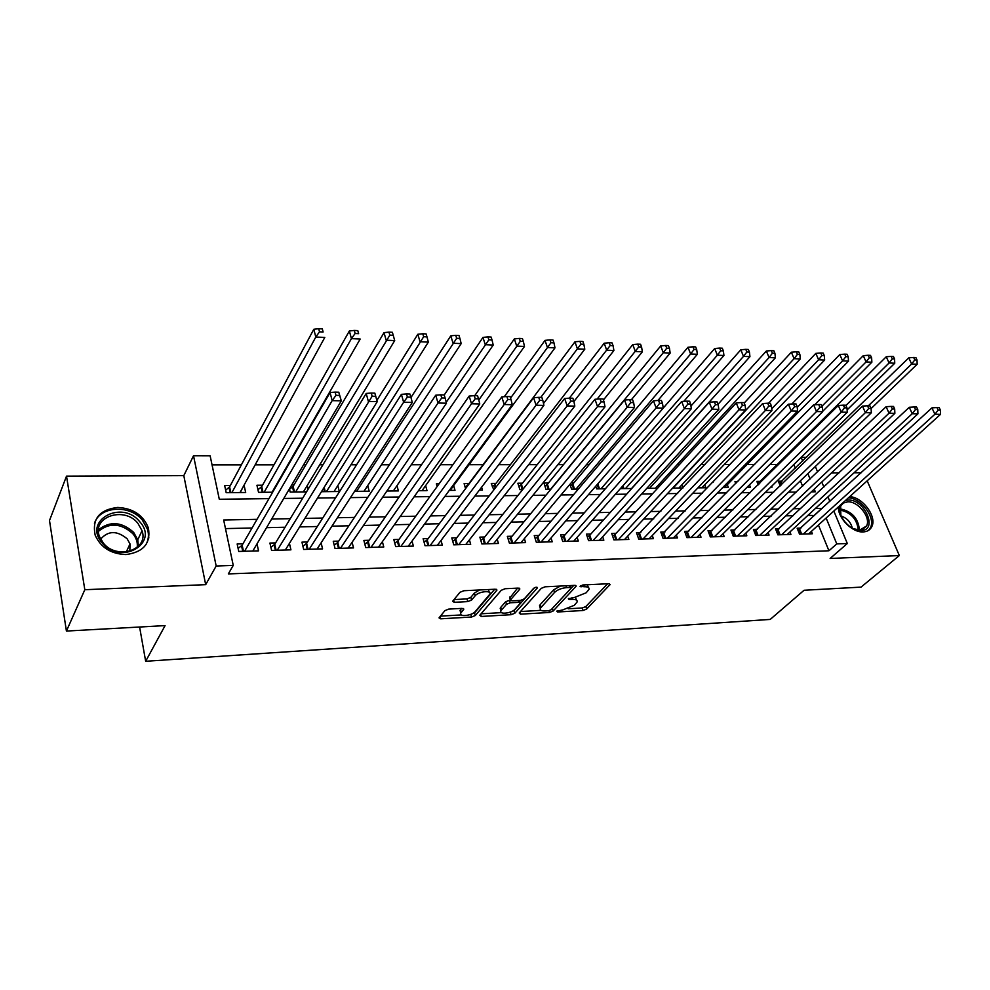 <?xml version="1.0" encoding="UTF-8"?>
<svg xmlns="http://www.w3.org/2000/svg" width="990" height="990" viewBox="0 0 990 990"><rect width="100%" height="100%" fill="white"/><g stroke="black" fill="none" stroke-linecap="round" stroke-linejoin="round"><path stroke-width="1.49" d="M556.751 611.164L557.58 611.993L583.011 610.508L586.637 609.06L610.112 584.533L608.726 583.716L582.863 584.966L580.041 586.315L584.422 586.748C587.949 586.686 589.471 587.565 588.988 589.396L586.154 592.8L574.287 597.539L568.347 598.752L569.176 599.606L572.517 599.433C576.032 599.346 577.554 600.212 577.083 602.007L574.336 605.286L562.629 609.951L556.751 611.164M126.002 554.561C143.476 552.173 150.95 543.324 148.401 528.017C143.352 515.159 133.118 508.303 117.686 507.437C99.421 509.664 91.909 518.909 95.164 535.182C100.77 547.569 111.053 554.029 126.002 554.561M838.344 506.954C837.874 518.141 852.353 532.744 863.144 531.927C867.166 531.729 870.012 530.046 871.683 526.866C877.35 517.052 862.81 497.166 849.717 496.646M448.718 609.097L444.906 610.644L439.028 617.871L440.723 618.824L471.562 617.018L475.299 615.52L496.893 590.176L495.272 589.211L463.84 590.733L459.954 592.305L452.628 601.301L454.311 602.304L467.75 601.598L471.587 600.051L475.163 595.77C478.467 591.414 492.042 589.99 489.827 594.21L475.25 611.535C472.02 615.743 458.642 617.191 460.808 613.082L463.753 609.32L462.095 608.367L448.718 609.097M66.417 631.063L49.5 520.517L66.516 476.141L84.818 589.718L66.417 631.063L165.07 625.606L145.666 661.283L770.22 619.418L804.066 590.263L861.04 587.12L899.341 555.551L830.127 558.459L847.316 543.522L836.773 543.894L828.927 550.774L228.319 573.915L233.244 565.401L216.167 566.008L193.52 455.734L210.128 455.771L219.297 499.257L268.971 498.638M84.818 589.718L205.685 584.657L216.167 566.008M519.206 612.971L520.493 614.159L549.524 612.464L553.175 611.003L576.118 586.229L574.67 585.362L545.119 586.798L541.32 588.32L519.206 612.971M511.125 614.703L481.214 616.461L479.804 615.26L501.274 590.288L505.11 588.728L518.24 588.097L519.589 589.384L510.407 599.94L511.966 600.856L520.493 600.398L524.255 598.888L533.684 588.295C535.639 587.07 536.889 586.922 537.422 587.862L514.825 613.231L511.125 614.703L510.209 612.117M899.341 555.551L867.178 480.818M243.961 485.348L240.186 492.537M230.361 485.459L224.656 485.496L226.19 492.686L245.681 492.488L244.109 485.348M262.511 485.199L256.942 485.249L258.538 492.352L272.671 492.203M293.956 484.964L291.716 484.976M439.09 483.838L436.38 483.85L437.147 486.523M468.901 483.603L464.112 483.64L465.572 488.627M495.965 483.392L491.263 483.429L493.812 489.939M522.472 483.182L517.869 483.219L519.886 489.666L522.621 489.642M548.448 482.984L543.943 483.021L545.997 489.407L550.787 489.357M573.903 482.786L571.218 482.811M713.53 481.709L712.899 482.353M737.896 481.511L734.964 481.536L735.78 483.664M760.642 481.338L756.855 481.363L758.216 484.853M800.898 528.078L797.148 528.19L799.549 534.167L812.357 533.771L811.392 531.382M779.316 528.685L775.504 528.796L777.868 534.835L790.923 534.427L789.946 531.952M757.325 529.304L753.427 529.415L755.778 535.516L769.082 535.107L768.079 532.533M734.914 529.935L730.942 530.046L733.268 536.209L746.831 535.788L745.804 533.115M712.058 530.591L708.023 530.702L710.325 536.914L724.148 536.481L723.096 533.709M688.768 531.246L684.647 531.358L686.924 537.632L701.019 537.199L699.955 534.303M665.02 531.915L660.813 532.026L663.065 538.374L677.432 537.929L676.356 534.909M640.802 532.595L636.508 532.719L638.736 539.117L653.388 538.671L652.274 535.516M616.089 533.288L611.709 533.412L613.899 539.884L628.86 539.426L627.722 536.122M590.882 534.006L586.414 534.13L588.567 540.664L603.838 540.193L602.675 536.741M565.154 534.724L560.6 534.86L562.716 541.468L578.296 540.986L577.108 537.36M538.894 535.466L534.241 535.602L536.332 542.273L552.234 541.79L551.022 537.991M512.09 536.221L507.338 536.357L509.38 543.114L525.616 542.607L524.378 538.61M484.704 537.001L479.853 537.137L481.87 543.956L498.453 543.448L497.178 539.228M456.749 537.793L451.799 537.929L453.754 544.822L470.696 544.302L469.409 539.859M428.187 538.597L423.126 538.733L425.044 545.713L442.344 545.181L441.02 540.478M398.995 539.414L393.822 539.562L395.703 546.616L413.387 546.072L412.026 541.085M369.159 540.255L363.875 540.404L365.706 547.544L383.774 546.987L382.387 541.679M338.667 541.122L333.259 541.27L335.028 548.485L353.517 547.915L352.094 542.273M307.482 542L301.95 542.149L303.67 549.45L322.567 548.868L321.107 542.829M275.579 542.904L269.923 543.052L271.582 550.44L290.924 549.846L289.427 543.374M828.927 550.774L818.421 525.009M814.56 515.543L807.939 515.345M793.238 515.679L785.825 515.852M771.111 516.186L763.278 516.359M748.551 516.706L740.297 516.891M725.546 517.226L716.859 517.423M702.096 517.758L692.951 517.968M678.175 518.302L668.547 518.525M653.771 518.859L643.661 519.082M628.873 519.428L618.243 519.663M603.455 519.998L592.305 520.257M577.517 520.591L565.822 520.851M551.034 521.198L538.77 521.47M523.995 521.804L511.125 522.101M496.361 522.435L482.897 522.745M468.146 523.079L454.026 523.401M439.3 523.735L424.524 524.069M409.823 524.403L394.354 524.762M379.677 525.096L363.503 525.455M348.864 525.789L331.935 526.173M317.332 526.507L299.624 526.915M285.071 527.237L266.558 527.67M252.054 527.992L225.485 528.598M242.946 543.819L237.154 543.98L238.751 551.455L258.538 550.848L257.004 543.881M777.596 464.52L769.824 464.533M754.665 464.533L747.054 464.545M730.1 464.558L724.222 464.558M705.016 464.57L700.957 464.57M679.4 464.582L677.222 464.582M589.186 464.632L586.464 464.632M563.458 464.644L557.89 464.657M537.211 464.669L528.66 464.669M510.407 464.681L498.762 464.694M483.046 464.694L469.037 464.706M452.875 464.718L440.476 464.718M421.542 464.731L411.283 464.743M389.466 464.756L381.447 464.756M356.61 464.768L350.943 464.78M322.938 464.793L319.745 464.793M305.873 464.805L303.608 464.805M288.449 464.805L287.83 464.805M273.995 464.817L255.172 464.83M241.374 464.842L212.033 464.854M802.593 486.214L800.39 480.793M795.292 468.295L793.782 464.582M782.063 481.177L778.338 481.202L780.231 485.929M771.73 486.152L772.101 487.08L770.765 487.092M749.48 484.84L750.432 487.303L746.98 487.34M727.279 484.692L728.355 487.525L722.7 487.587M704.756 484.815L705.87 487.761L697.925 487.847M681.813 484.927L682.927 487.971M672.618 488.107L682.902 487.996M658.424 485.038L659.018 486.696M646.779 488.367L657.583 488.256M620.99 487.959L621.225 488.627L631.731 488.528M595.745 486.214L596.648 488.887L605.336 488.788M569.968 484.296L571.577 489.134L578.358 489.072M481.586 487.229L482.439 490.05L479.407 490.087M453.643 485.632L455.004 490.335L449.274 490.397M425.613 485.657L426.999 490.619L418.424 490.706M396.965 485.657L398.401 490.916L386.867 491.04M367.711 485.62L369.183 491.213L354.556 491.362M337.813 485.57L339.322 491.523L321.453 491.708M307.259 485.471L308.15 489.184M289.414 488.874L290.157 492.03L306.529 491.857M276.024 485.335L276.198 486.09M139.602 627.017L145.666 661.283M205.685 584.657L183.806 475.633L66.516 476.141M183.806 475.633L193.52 455.734M801.244 457.293L806.59 457.306M861.226 472.75L854.073 472.775M839.099 472.836L831.551 472.874M257.041 519.329L223.666 519.998L233.244 565.401M822.22 508.526L815.574 508.303M800.823 508.6L793.386 508.749M778.623 509.033L770.765 509.194M755.976 509.479L747.698 509.652M732.897 509.937L724.173 510.11M709.36 510.407L700.178 510.58M685.34 510.877L675.687 511.063M660.85 511.36L650.69 511.558M635.84 511.855L625.173 512.065M610.323 512.362L599.123 512.585M584.273 512.87L572.517 513.105M557.667 513.402L545.341 513.637M530.491 513.934L517.572 514.194M502.734 514.478L489.196 514.75M474.371 515.048L460.189 515.32M445.376 515.617L430.526 515.914M415.738 516.198L400.195 516.508M385.432 516.792L369.159 517.114M354.432 517.411L337.404 517.745M322.728 518.042L304.908 518.389M290.268 518.673L271.644 519.045M836.773 543.894L826.13 518.03M815.339 466.463L817.604 471.921M821.799 482.031L823.878 487.055M827.962 496.869L829.88 501.497M833.84 511.038L847.316 543.522M811.367 491.844L815.339 491.795L814.238 489.134M810.105 479.061L807.865 473.628M802.704 461.08L801.17 457.355M283.771 498.453L302.68 498.218M317.53 498.032L335.598 497.797M350.485 497.611L367.748 497.401M382.672 497.215L399.156 497.005M414.105 496.819L429.858 496.621M444.832 496.436L459.867 496.25M474.854 496.064L489.221 495.879M504.219 495.693L517.918 495.52M532.917 495.334L545.985 495.173M560.996 494.975L573.457 494.827M588.468 494.641L600.348 494.493M615.359 494.295L626.67 494.159M641.668 493.973L652.447 493.837M667.433 493.651L677.692 493.515M692.666 493.329L702.417 493.206M717.379 493.02L726.648 492.909M741.597 492.723L750.383 492.612M765.32 492.426L773.66 492.315M788.572 492.129L796.48 492.03M814.423 515.196L822.071 508.179M148.426 535.627L148.859 537.941M576.489 600.113L575.462 597.428M588.357 587.441L587.342 584.756M568.223 608.788L582.207 607.984L585.82 606.536L607.662 583.778M552.049 608.751L573.742 585.412M520.493 611.535L541.01 610.347M548.559 610.768L551.121 609.741L570.97 588.332L570.141 587.441L566.54 587.627C561.466 588.134 557.444 589.743 554.511 592.453L540.293 608.318C539.785 610.187 541.357 611.065 545.02 610.979L548.559 610.768M560.352 586.055L553.695 589.842L554.511 592.453M540.095 607.699L539.5 605.744L540.268 604.568L553.695 589.842M501.509 612.624L481.066 613.8M517.56 588.134L509.813 597.972M534.402 587.763L514.045 610.632L514.825 613.231M501.522 609.989L500.952 610.855C498.96 614.802 511.768 613.293 515.06 609.221L520.332 603.207L518.785 602.328L510.271 602.786L506.509 604.296L501.522 609.989L500.742 607.365L500.693 609.976M520.134 602.564L519.589 600.447M500.742 607.365L505.729 601.66L510.357 600.101M510.357 612.117L514.045 610.632M460.573 612.265L460.053 610.422L461.6 608.392M489.27 592.292L488.392 589.545M479.531 589.966L474.396 593.072L475.163 595.77M453.989 599.581L466.995 598.9L470.819 597.366L474.396 593.072M470.609 614.394L474.544 612.884L494.691 589.236M440.414 616.126L461.34 614.926M871.089 408.585L917.173 364.246L911.617 363.998L908.758 357.836L779.241 483.442M914.797 359.927L917.025 360.026L915.886 357.563L913.659 357.464L914.797 359.927L911.617 363.998L868.354 405.801M917.025 360.026L917.173 364.246M908.758 357.836L913.659 357.464M803.298 534.043L934.907 414.241L940.5 414.364L808.632 533.882M798.002 530.293L931.949 407.868L934.907 414.241L938.161 410.12L940.401 410.169L939.213 407.62L936.973 407.571L938.161 410.12M936.973 407.571L931.949 407.868M940.5 414.364L940.401 410.169M845.633 500.346L848.034 500.037C864.827 498.972 878.415 530.689 860.904 530.591C849.989 531.506 836.08 514.627 840.065 505.395M852.897 528.524L859.654 530.108L866.522 526.037C871.299 517.782 858.305 501.101 847.762 501.843L843.43 502.994L840.646 506.138L840.844 515.394M852.328 528.215C850.794 522.175 847.044 518.092 841.092 515.988M868.317 530.504L870.346 527.856C876.014 518.055 861.424 498.205 848.405 497.834M139.677 521.668C159.798 543.052 121.003 566.07 102.292 542.99C82.244 520.789 121.82 499.096 139.677 521.668M103.307 543.064C117.018 560.439 149.032 549.797 142.053 530.727L137.907 523.326C124.356 505.94 91.575 516.681 99.458 536.493L103.307 543.064M129.851 551.207L130.012 543.931L127.128 538.783C117.043 530.442 108.207 530.566 100.621 539.142M145.889 544.772C148.55 540.033 149.119 534.909 147.572 529.427L142.387 520.121C129.789 504.269 99.507 506.051 94.471 523.438M847.118 409.91L894.75 363.231L889.082 362.971L886.248 356.759L757.758 483.677M892.287 358.863L894.564 358.974L893.426 356.487L891.149 356.375L892.287 358.863L889.082 362.971L845.93 405.454M894.564 358.974L894.75 363.231M886.248 356.759L891.149 356.375M822.678 411.333L871.868 362.204L866.077 361.932L863.268 355.657L814.683 404.786M869.307 357.774L871.633 357.885L870.495 355.373L868.18 355.262L869.307 357.774L866.077 361.932L821.923 406.259M871.633 357.885L871.868 362.204M863.268 355.657L868.18 355.262M724.457 487.575L848.504 361.14L842.589 360.867L839.805 354.531L791.876 403.982M845.844 356.672L848.22 356.784L847.094 354.247L844.73 354.135L845.844 356.672L842.589 360.867L797.247 407.323M848.22 356.784L848.504 361.14M839.805 354.531L844.73 354.135M701.885 487.798L824.645 360.063L818.606 359.791L815.834 353.381L768.525 403.239M821.886 355.534L824.311 355.657L823.197 353.096L820.772 352.972L821.886 355.534L818.606 359.791L771.742 408.808M824.311 355.657L824.645 360.063M815.834 353.381L820.772 352.972M781.692 534.711L912.211 413.721L917.928 413.857L787.137 534.55M776.358 530.962L909.278 407.286L912.211 413.721L915.49 409.563L917.779 409.613L916.591 407.039L914.315 406.989L915.49 409.563M914.315 406.989L909.278 407.286M917.928 413.857L917.779 409.613M759.677 535.392L889.032 413.201L894.873 413.337L765.221 535.219M754.293 531.655L886.124 406.692L889.032 413.201L892.337 408.994L894.675 409.056L893.512 406.445L891.173 406.395L892.337 408.994M891.173 406.395L886.124 406.692M894.873 413.337L894.675 409.056M737.241 536.085L865.371 412.669L871.336 412.805L742.896 535.912M731.82 532.36L862.476 406.086L865.371 412.669L868.7 408.412L871.089 408.474L869.925 405.851L867.537 405.789L868.7 408.412M867.537 405.789L862.476 406.086M871.336 412.805L871.089 408.474M714.372 536.79L841.191 412.125L847.291 412.261L720.126 536.605M708.902 533.078L838.32 405.479L841.191 412.125L844.544 407.818L846.982 407.88L845.831 405.232L843.393 405.157L844.544 407.818M843.393 405.157L838.32 405.479M847.291 412.261L846.982 407.88M678.88 488.033L800.279 358.962L794.104 358.677L791.369 352.205L744.195 403.029M797.408 354.383L799.883 354.507L798.782 351.908L796.307 351.796L797.408 354.383L794.104 358.677L673.064 488.095M799.883 354.507L800.279 358.962M791.369 352.205L796.307 351.796M691.057 537.508L816.49 411.568L822.715 411.704L696.923 537.322M685.538 533.808L813.644 404.848L816.49 411.568L819.869 407.212L822.356 407.274L821.217 404.588L818.718 404.526L819.869 407.212M818.718 404.526L813.644 404.848M822.715 411.704L822.356 407.274M655.429 488.28L775.38 357.823L769.069 357.539L766.359 351.005L718.035 404.267M772.41 353.207L774.935 353.319L773.834 350.707L771.309 350.584L772.41 353.207L769.069 357.539L649.502 488.342M774.935 353.319L775.38 357.823M766.359 351.005L771.309 350.584M667.272 538.238L791.233 410.999L797.594 411.135L673.262 538.053M661.716 534.563L788.411 404.205L791.233 410.999L794.636 406.593L797.185 406.667L796.047 403.945L793.497 403.883L794.636 406.593M793.497 403.883L788.411 404.205M797.594 411.135L797.185 406.667M631.533 488.528L749.937 356.672L743.49 356.388L740.817 349.779L690.958 406.049M746.844 351.995L749.43 352.118L748.353 349.482L745.767 349.346L746.844 351.995L743.49 356.388L625.482 488.59M749.43 352.118L749.937 356.672M740.817 349.779L745.767 349.346M643.03 538.993L765.418 410.417L771.928 410.553L649.131 538.795M637.412 535.33L762.634 403.549L765.418 410.417L768.846 405.962L771.445 406.036L770.331 403.289L767.72 403.215L768.846 405.962M767.72 403.215L762.634 403.549M771.928 410.553L771.445 406.036M683.768 401.346L723.938 355.497L717.354 355.2L714.693 348.517L663.238 408.09M720.732 350.769L723.368 350.893L722.304 348.22L719.656 348.096L720.732 350.769L717.354 355.2L600.98 488.837M723.368 350.893L723.938 355.497M714.693 348.517L719.656 348.096M618.28 539.748L739.01 409.811L745.668 409.971L624.517 539.562M612.624 536.122L614.988 534.489L736.263 402.881L739.01 409.811L742.463 405.318L745.136 405.38L744.022 402.608L741.362 402.546L742.463 405.318M741.362 402.546L736.263 402.881M745.668 409.971L745.136 405.38M657.929 400.455L697.356 354.296L690.612 353.987L688.001 347.243L572.851 484.036L570.463 485.781M694.015 349.507L696.712 349.631L695.661 346.933L692.963 346.797L694.015 349.507L690.612 353.987L575.994 489.097M696.712 349.631L697.356 354.296M688.001 347.243L692.963 346.797M593.047 540.528L712.008 409.204L718.814 409.365L599.396 540.33M587.342 536.927L589.793 535.219L709.285 402.188L712.008 409.204L715.485 404.663L718.208 404.724L717.119 401.915L714.396 401.853L715.485 404.663M714.396 401.853L709.285 402.188M718.814 409.365L718.208 404.724M631.385 399.713L670.168 353.071L663.275 352.749L660.701 345.931L547.421 484.246L544.921 486.078M666.703 348.22L669.463 348.344L668.423 345.621L665.664 345.485L666.703 348.22L663.275 352.749L550.502 489.357M669.463 348.344L670.168 353.071M660.701 345.931L665.664 345.485M567.282 541.32L684.375 408.585L691.342 408.734L573.767 541.122M561.528 537.756L564.09 535.949L681.702 401.482L684.375 408.585L687.889 403.982L690.673 404.056L689.597 401.21L686.812 401.136L687.889 403.982M686.812 401.136L681.702 401.482M691.342 408.734L690.673 404.056M603.417 399.997L642.362 351.809L635.308 351.487L632.771 344.582L521.458 484.457L518.859 486.387M638.76 346.896L641.582 347.032L640.567 344.272L637.746 344.136L638.76 346.896L597.094 399.118M641.582 347.032L642.362 351.809M632.771 344.582L637.746 344.136M540.986 542.136L656.11 407.942L663.238 408.103L547.606 541.926M535.182 538.597L537.842 536.704L653.462 400.764L656.11 407.942L659.637 403.289L662.496 403.363L661.431 400.492L658.573 400.418L659.637 403.289M658.573 400.418L653.462 400.764M663.238 408.103L662.496 403.363M573.915 401.507L613.911 350.522L606.697 350.188L604.197 343.208L494.975 484.679L492.265 486.709M610.174 345.547L613.058 345.683L612.055 342.887L609.172 342.75L610.174 345.547L569.349 398.166M613.058 345.683L613.911 350.522M604.197 343.208L609.172 342.75M514.144 542.966L627.165 407.286L634.466 407.459L520.901 542.755M508.278 539.463L511.05 537.471L624.554 400.022L627.165 407.286L630.717 402.584L633.637 402.658L632.598 399.75L629.677 399.675L630.717 402.584M629.677 399.675L624.554 400.022M634.466 407.459L633.637 402.658M543.51 403.512L584.793 349.198L577.405 348.864L574.955 341.81L467.936 484.902L465.114 487.043M580.907 344.161L583.865 344.31L582.875 341.488L579.917 341.34L580.907 344.161L540.812 397.386M583.865 344.31L584.793 349.198M574.955 341.81L579.917 341.34M486.721 543.807L597.527 406.618L605.001 406.791L493.639 543.597M480.806 540.354L483.702 538.251L594.965 399.267L597.527 406.618L601.103 401.853L604.098 401.928L603.071 398.995L600.076 398.908L601.103 401.853M600.076 398.908L594.965 399.267M605.001 406.791L604.098 401.928M450.153 490.384L554.994 347.849L547.421 347.502L545.02 340.374L504.269 396.718M550.96 342.75L553.979 342.899L553.014 340.04L549.982 339.892L550.96 342.75L510.568 398.054M553.979 342.899L554.994 347.849M545.02 340.374L549.982 339.892M458.717 544.673L567.171 405.937L574.819 406.11L465.783 544.451M452.752 541.27L455.759 539.055L564.659 398.5L567.171 405.937L570.784 401.111L573.841 401.185L572.839 398.215L569.77 398.141L570.784 401.111M569.77 398.141L564.659 398.5M574.819 406.11L573.841 401.185M422.049 490.669L524.465 346.463L516.718 346.116L514.355 338.902L474.717 395.691M520.282 341.303L523.376 341.451L522.423 338.568L519.329 338.407L520.282 341.303L478.801 399.997M523.376 341.451L524.465 346.463M514.355 338.902L519.329 338.407M430.118 545.552L536.06 405.232L543.906 405.405L437.32 545.329M424.079 542.211L427.222 539.872L533.598 397.708L536.06 405.232L539.711 400.344L542.842 400.43L541.852 397.423L538.721 397.337L539.711 400.344M538.721 397.337L533.598 397.708M543.906 405.405L542.842 400.43M393.327 490.966L493.206 345.052L485.273 344.693L482.959 337.392L444.225 395.022M488.85 339.818L492.03 339.966L491.102 337.046L487.921 336.897L488.85 339.818L446.23 402.286M492.03 339.966L493.206 345.052M482.959 337.392L487.921 336.897M400.876 546.455L504.195 404.514L512.238 404.7L408.251 546.232M394.787 543.176L398.067 540.713L501.782 396.903L504.195 404.514L507.858 399.564L511.075 399.651L510.11 396.606L506.892 396.52L507.858 399.564M506.892 396.52L501.782 396.903M512.238 404.7L511.075 399.651M363.998 491.275L461.179 343.604L453.049 343.233L450.796 335.845L410.961 397.535M456.65 338.295L459.917 338.456L459.001 335.499L455.746 335.338L456.65 338.295L356.573 491.349M459.917 338.456L461.179 343.604M450.796 335.845L455.746 335.338M371.003 547.371L471.512 403.772L479.766 403.957L378.526 547.148M364.84 544.166L368.255 541.567L469.161 396.062L471.512 403.772L475.212 398.772L478.517 398.846L477.564 395.765L474.26 395.678L475.212 398.772M474.26 395.678L469.161 396.062M479.766 403.957L478.517 398.846M334.026 491.572L428.348 342.119L420.02 341.736L417.817 334.261L376.918 400.368M423.658 336.736L426.987 336.897L426.108 333.915L422.767 333.754L423.658 336.736L326.428 491.659M426.987 336.897L428.348 342.119M417.817 334.261L422.767 333.754M340.449 548.324L438.013 403.017L446.465 403.215L348.146 548.076M334.224 545.181L337.788 542.446L435.711 395.22L438.013 403.017L441.738 397.943L445.116 398.029L444.188 394.911L440.81 394.824L441.738 397.943M440.81 394.824L435.711 395.22M446.465 403.215L445.116 398.029M303.385 491.894L394.701 340.597L386.15 340.201L384.021 332.64L293.139 486.338L289.513 489.295M389.812 335.14L393.24 335.301L392.374 332.281L388.959 332.12L389.812 335.14L295.626 491.968M393.24 335.301L394.701 340.597M384.021 332.64L388.959 332.12M309.202 549.277L403.635 402.237L412.31 402.435L317.085 549.042M302.903 546.232L306.628 543.337L401.408 394.342L403.635 402.237L407.385 397.101L410.862 397.188L409.959 394.032L406.494 393.946L407.385 397.101M406.494 393.946L401.408 394.342M412.31 402.435L410.862 397.188M272.064 492.216L360.187 339.025L351.425 338.63L349.359 330.969L261.731 486.597L257.945 489.728M355.113 333.506L358.628 333.667L357.786 330.611L354.284 330.437L355.113 333.506L351.425 338.63L264.12 492.29M357.786 330.611L358.628 333.667M349.359 330.969L354.284 330.437M374.839 393.129L371.275 393.042L372.141 396.235L375.705 396.334L374.839 393.129L377.264 401.643L285.306 550.019M375.705 396.334L377.264 401.643L368.367 401.445L366.201 393.438L274.762 544.253L270.876 547.309M277.25 550.267L372.141 396.235M371.275 393.042L366.201 393.438M240.026 492.537L324.794 337.429L315.798 337.021L313.805 329.262L229.606 486.87L225.658 490.174M319.51 331.823L323.111 331.996L322.307 328.89L318.706 328.717L319.51 331.823L315.798 337.021L231.908 492.624M322.307 328.89L323.111 331.996M313.805 329.262L318.706 328.717M338.79 392.201L335.127 392.114L335.969 395.357L339.632 395.443L338.79 392.201L341.303 400.839L252.797 551.022M339.632 395.443L341.303 400.839L332.157 400.628L330.078 392.523L242.154 545.181L238.107 548.423M244.555 551.282L332.157 400.628L335.969 395.357M335.127 392.114L330.078 392.523M557.221 610.805L557.58 611.993M580.66 585.684L581.056 586.909M568.792 598.406L569.176 599.606M571.96 597.663L572.517 599.433M583.84 584.929L584.422 586.748M609.407 583.754L609.815 584.979M585.82 606.536L586.637 609.06M582.207 607.984L583.011 610.508M575.45 585.412L575.846 586.637M552.383 608.442L553.175 611.003M548.98 610.719L549.524 612.464M519.899 612.191L520.493 614.159M569.559 585.61L570.141 587.441M565.958 585.783L566.54 587.627M540.268 604.568L541.06 607.155M480.608 614.332L481.214 616.461M519.218 588.171L519.589 589.384M509.838 596.97L510.63 599.606M536.988 587.268L537.248 588.122M518.253 600.522L518.785 602.328M509.491 600.15L510.271 602.786M505.729 601.66L506.509 604.296M463.258 608.479L463.568 609.605M460.536 609.667L461.291 612.327M470.819 597.366L471.587 600.051M466.995 598.9L467.75 601.598M453.668 599.965L454.311 602.304M496.337 589.298L496.683 590.51M474.544 612.884L475.299 615.52M470.807 614.382L471.562 617.018M440.092 616.523L440.723 618.824M780.887 482.316L781.741 484.469M780.182 482.86L781.085 485.112M800.737 534.13L798.967 529.724M801.652 534.093L799.685 529.192M839.978 508.86C851.846 511.187 858.33 518.265 859.431 530.12M858.293 530.071C857.018 519.02 850.868 512.325 839.842 509.986M98.53 529.761C109.964 520.827 121.671 521.705 133.675 532.397L137.771 539.748L138.377 546.27M137.226 547.359C137.808 542.458 136.298 537.855 132.722 533.561C120.916 523.128 109.506 522.374 98.493 531.321M759.479 482.501L759.788 483.293M758.773 483.033L759.132 483.949M779.142 534.786L777.398 530.343M780.058 534.761L778.115 529.811M757.152 535.466L755.42 530.974M758.068 535.442L756.137 530.442M734.741 536.159L733.021 531.63M735.644 536.135L733.726 531.086M711.884 536.865L710.189 532.286M712.788 536.84L710.894 531.741M688.595 537.582L686.912 532.954M689.486 537.558L687.617 532.41M647.646 487.427L647.98 488.355M664.847 538.312L663.176 533.647M665.738 538.288L663.882 533.09M622.97 485.719L623.972 488.602M622.339 486.437L623.094 488.614M640.617 539.067L638.983 534.34M641.508 539.03L639.676 533.783M597.799 483.838L599.495 488.85M597.168 484.568L598.628 488.862M615.904 539.822L614.295 535.058M616.782 539.798L614.988 534.489M572.851 484.036L574.534 489.11M572.183 484.617L573.668 489.122M590.696 540.602L589.1 535.788M591.562 540.577L589.793 535.219M547.421 484.246L549.066 489.369M546.752 484.828L548.212 489.382M564.968 541.394L563.397 536.531M565.835 541.369L564.09 535.949M521.458 484.457L522.955 489.221M520.802 485.05L522.237 489.642M538.708 542.211L537.162 537.285M539.562 542.173L537.842 536.704M494.975 484.679L495.792 487.389M494.319 485.273L495.198 488.157M511.892 543.027L510.382 538.053M512.746 543.003L511.05 537.471M484.518 543.881L483.033 538.845M485.36 543.857L483.702 538.251M456.551 544.735L455.103 539.661M457.38 544.71L455.759 539.055M427.989 545.614L426.566 540.478M428.806 545.589L427.222 539.872M398.797 546.517L397.411 541.32M399.601 546.492L398.067 540.713M355.125 490.483L355.348 491.362M368.961 547.445L367.612 542.186M369.765 547.421L368.255 541.567M324.175 487.315L325.24 491.671M323.619 488.206L324.473 491.671M338.469 548.386L337.157 543.064M339.248 548.361L337.788 542.446M293.139 486.338L294.476 491.981M292.533 486.993L293.721 491.993M307.271 549.339L306.009 543.968M308.051 549.314L306.628 543.337M261.731 486.597L263.018 492.302M261.137 487.253L262.276 492.315M275.381 550.329L274.143 544.884M276.136 550.304L274.762 544.253M229.606 486.87L230.843 492.636M229.024 487.525L230.113 492.649M242.736 551.331L241.56 545.824M243.478 551.306L242.154 545.181M575.92 585.585L576.118 586.229M570.376 585.573L571.02 587.602M539.5 605.744L540.293 608.318M519.601 588.345L519.812 589.038M509.615 597.304L510.407 599.94M500.173 608.231L500.952 610.855M463.555 608.627L463.753 609.32M460.053 610.422L460.808 613.082M496.683 589.458L496.893 590.176M862.377 529.638L866.522 526.037M839.644 507.053L840.646 506.138M130.012 543.931L126.275 551.913M142.053 530.727L137.771 539.748L138.216 546.431"/></g></svg>
